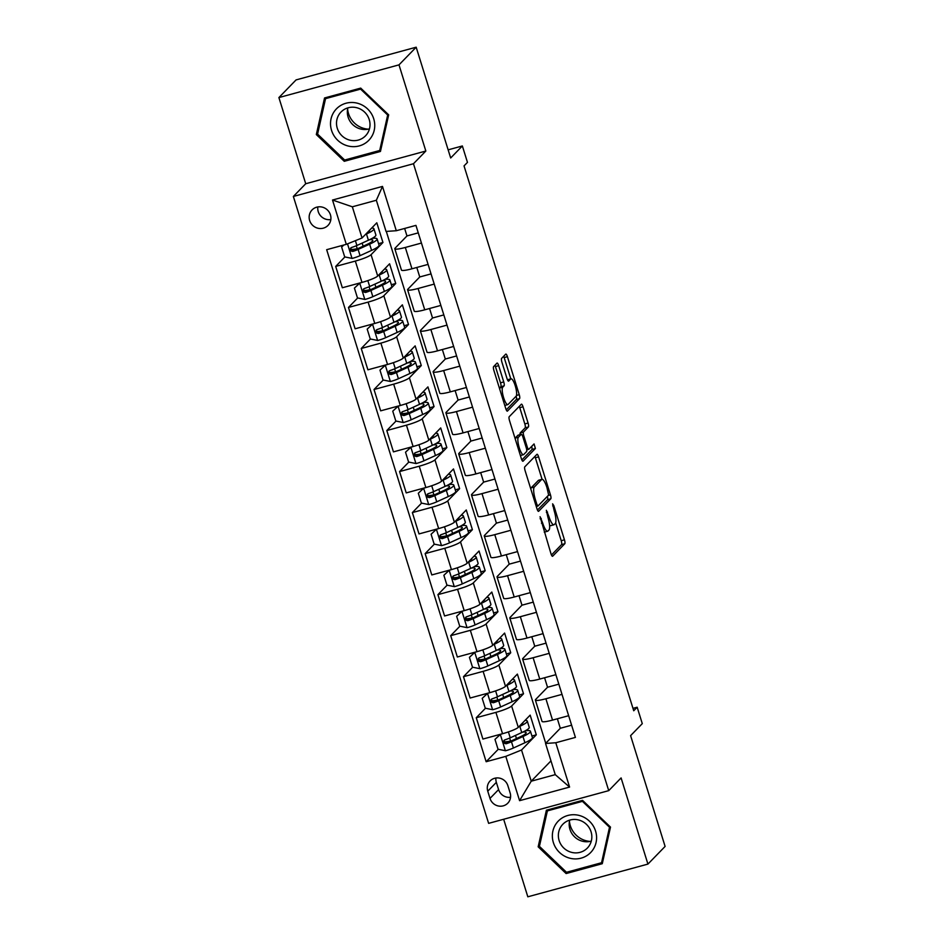 <?xml version="1.0" encoding="UTF-8"?>
<svg xmlns="http://www.w3.org/2000/svg" width="944" height="944" viewBox="0 0 944 944"><rect width="100%" height="100%" fill="white"/><g stroke="black" fill="none" stroke-linecap="round" stroke-linejoin="round"><path stroke-width="1.42" d="M540.074 516.722L550.966 553.703A3.41 0.838 74.8 0 0 552.535 556.287A3.41 0.838 74.8 0 0 552.641 556.228L564.783 543.744A3.41 0.838 74.8 0 0 564.453 539.826L553.798 505.595L552.618 503.825L554.234 510.999A10.903 2.69 74.8 0 1 555.284 523.531L554.27 524.569A10.903 2.69 74.8 0 1 553.927 524.781A10.903 2.69 74.8 0 1 548.901 516.474L546.352 510.279L547.957 517.454A10.903 2.69 74.8 0 1 549.007 529.973L548.004 531.012A10.903 2.69 74.8 0 1 547.65 531.224A10.903 2.69 74.8 0 1 542.635 522.929L540.074 516.722M309.656 220.507A11.116 10.655 -135.8 0 0 328.005 225.415A11.116 10.655 -135.8 0 0 330.435 214.843A11.116 10.655 -135.8 0 0 312.075 209.922A11.116 10.655 -135.8 0 0 309.656 220.507M317.845 206.937A11.116 10.655 -135.8 0 0 330.837 219.574M498.68 365.658A3.41 0.838 74.8 0 0 497.11 363.062A3.41 0.838 74.8 0 0 496.992 363.121L493.594 366.626A3.41 0.838 74.8 0 0 493.924 370.544L505.76 408.563A3.41 0.838 74.8 0 0 507.329 411.159A3.41 0.838 74.8 0 0 507.435 411.088L519.578 398.604A3.41 0.838 74.8 0 0 519.247 394.686L507.412 356.667A3.41 0.838 74.8 0 0 505.842 354.083A3.41 0.838 74.8 0 0 505.736 354.142L501.618 358.378A3.41 0.838 74.8 0 0 501.948 362.295L507.011 378.556A3.41 0.838 74.8 0 0 508.58 381.152A3.41 0.838 74.8 0 0 508.686 381.093L510.728 378.992A9.121 2.254 74.8 0 1 511.023 378.815A9.121 2.254 74.8 0 1 515.412 386.379A9.121 2.254 74.8 0 1 516.097 396.232L508.108 404.445A9.121 2.254 74.8 0 1 507.825 404.622A9.121 2.254 74.8 0 1 503.435 397.058A9.121 2.254 74.8 0 1 502.739 387.205L504.072 385.836A3.41 0.838 74.8 0 0 503.742 381.919L498.68 365.658L495.435 366.543A3.41 0.838 74.8 0 0 494.939 365.245M503.671 819.262L527.826 896.8L647.926 864.09L665.107 846.426L630.604 735.647L642.286 723.635L637.165 707.221L633.731 710.761L464.035 165.908L467.469 162.38L462.359 145.966L448.14 149.836M398.993 64.865L278.893 97.574L305.726 183.738L425.838 151.028L398.993 64.865L416.174 47.2L450.677 157.978L462.359 145.966M425.838 151.028L413.472 163.737L608.727 790.647L488.626 823.357L293.36 196.458L413.472 163.737M647.926 864.09L621.093 777.927L608.727 790.647M524.805 466.82A3.41 0.838 74.8 0 0 525.124 470.737L536.971 508.757A3.41 0.838 74.8 0 0 538.54 511.353A3.41 0.838 74.8 0 0 538.646 511.282L550.789 498.798A3.41 0.838 74.8 0 0 550.458 494.88L538.611 456.872A3.41 0.838 74.8 0 0 537.042 454.276A3.41 0.838 74.8 0 0 536.935 454.335L524.805 466.82M521.371 458.654L509.524 420.646A3.41 0.838 74.8 0 1 509.194 416.729L521.336 404.244A3.41 0.838 74.8 0 1 521.442 404.174A3.41 0.838 74.8 0 1 523.011 406.77L528.085 423.042A3.41 0.838 74.8 0 1 528.404 426.959L523.483 432.022A3.41 0.838 74.8 0 0 523.814 435.939L527.177 446.724A3.41 0.838 74.8 0 0 528.746 449.32A3.41 0.838 74.8 0 0 528.852 449.25L534.056 443.94L535.39 448.494L523.047 461.191A3.41 0.838 74.8 0 1 522.941 461.25A3.41 0.838 74.8 0 1 521.371 458.654M278.893 97.574L296.074 79.91L416.174 47.2M510.138 792.936L507.884 785.715A10.762 10.325 -135.8 0 0 490.101 780.948A10.762 10.325 -135.8 0 0 487.765 791.19L490.007 798.412A10.762 10.325 -135.8 0 0 507.789 803.179A10.762 10.325 -135.8 0 0 510.138 792.936M550.966 760.888L531.236 781.195L555.261 774.646L545.549 743.471L555.78 742.751L575.415 737.406L415.938 225.38L396.303 230.725L386.061 231.433L376.349 200.258L352.336 206.795L362.048 237.982L376.809 222.796L382.945 242.478L378.579 243.67M555.78 742.751L569.586 787.072L519.589 800.677L505.795 756.368L521.525 750.008L536.298 734.821L530.162 715.127L518.28 727.352A13.889 1.947 -17.3 0 1 502.538 733.712L482.903 739.058L476.26 717.723L495.895 712.378A13.889 1.947 -17.3 0 0 511.624 706.018L523.519 693.793L517.383 674.099L505.5 686.323A13.889 1.947 -17.3 0 1 489.759 692.684L470.124 698.029L463.48 676.695L483.116 671.349A13.889 1.947 -17.3 0 0 498.845 664.989L510.739 652.764L504.603 633.07L492.721 645.295A13.889 1.947 -17.3 0 1 476.98 651.655L457.344 657L450.701 635.666L470.336 630.321A13.889 1.947 -17.3 0 0 486.077 623.96L497.96 611.736L491.824 592.041L479.941 604.266A13.889 1.947 -17.3 0 1 464.2 610.626L444.565 615.972L437.922 594.637L457.557 589.292A13.889 1.947 -17.3 0 0 473.298 582.932L485.181 570.707L479.045 551.013L467.162 563.238A13.889 1.947 -17.3 0 1 451.433 569.598L431.786 574.943L425.142 553.609L444.777 548.263A13.889 1.947 -17.3 0 0 460.519 541.903L472.401 529.678L466.265 509.984L454.383 522.209A13.889 1.947 -17.3 0 1 438.653 528.569L419.006 533.926L412.363 512.592L431.998 507.235A13.889 1.947 -17.3 0 0 447.739 500.875L459.622 488.65L453.486 468.956L441.603 481.18A13.889 1.947 -17.3 0 1 425.874 487.541L406.227 492.898L399.583 471.563L419.23 466.206A13.889 1.947 -17.3 0 0 434.96 459.846L446.842 447.621L440.706 427.927L428.824 440.152A13.889 1.947 -17.3 0 1 413.094 446.512L393.447 451.869L386.804 430.535L406.451 425.178A13.889 1.947 -17.3 0 0 422.18 418.817L434.063 406.593L427.927 386.898L416.044 399.123A13.889 1.947 -17.3 0 1 400.315 405.483L380.668 410.841L374.025 389.506L393.672 384.149A13.889 1.947 -17.3 0 0 409.401 377.789L421.284 365.564L415.148 345.87L403.265 358.095A13.889 1.947 -17.3 0 1 387.536 364.455L367.9 369.812L361.245 348.478L380.892 343.12A13.889 1.947 -17.3 0 0 396.622 336.76L408.504 324.535L402.368 304.841L390.486 317.066A13.889 1.947 -17.3 0 1 374.756 323.438L355.121 328.783L348.466 307.449L368.113 302.104A13.889 1.947 -17.3 0 0 383.842 295.732L395.725 283.507L389.589 263.813L377.706 276.037A13.889 1.947 -17.3 0 1 361.977 282.409L342.342 287.755L335.686 266.42L355.333 261.075A13.889 1.947 -17.3 0 0 371.063 254.703L382.945 242.478M498.243 749.288L486.148 761.725L505.795 756.368M486.148 761.725L326.671 249.688L346.306 244.343L332.512 200.034L382.497 186.416L396.303 230.725M305.726 183.738L293.36 196.458M637.165 707.221L632.987 708.366M521.525 750.008L531.236 781.195L519.589 800.677M386.308 231.422L545.726 743.27M571.616 725.193L560.311 728.272L545.549 743.471M560.311 728.272L557.361 718.785M558.836 684.164L547.532 687.244L535.649 699.469A13.889 1.947 -17.3 0 0 535.378 700.059A13.889 1.947 -17.3 0 0 545.892 698.761L562.01 694.371M547.532 687.244L544.582 677.757M546.057 643.147L534.752 646.215L522.87 658.44A13.889 1.947 -17.3 0 0 522.598 659.042A13.889 1.947 -17.3 0 0 533.112 657.732L549.231 653.342M534.752 646.215L531.802 636.728M533.277 602.119L521.973 605.187L510.09 617.411A13.889 1.947 -17.3 0 0 509.819 618.013A13.889 1.947 -17.3 0 0 520.333 616.703L536.452 612.314M521.973 605.187L519.023 595.699M520.498 561.09L509.205 564.158L497.311 576.383A13.889 1.947 -17.3 0 0 497.04 576.985A13.889 1.947 -17.3 0 0 507.553 575.675L523.672 571.285M509.205 564.158L506.244 554.671M507.719 520.061L496.426 523.141L484.532 535.354A13.889 1.947 -17.3 0 0 484.26 535.956A13.889 1.947 -17.3 0 0 494.774 534.646L510.893 530.257M496.426 523.141L493.464 513.642M494.939 479.033L483.647 482.113L471.752 494.337A13.889 1.947 -17.3 0 0 471.481 494.927A13.889 1.947 -17.3 0 0 481.995 493.618L498.125 489.228M483.647 482.113L480.685 472.614M482.16 438.004L470.867 441.084L458.973 453.309A13.889 1.947 -17.3 0 0 458.701 453.899A13.889 1.947 -17.3 0 0 469.215 452.589L485.346 448.199M470.867 441.084L467.905 431.585M469.38 396.976L458.088 400.055L446.193 412.28A13.889 1.947 -17.3 0 0 445.922 412.87A13.889 1.947 -17.3 0 0 456.436 411.56L472.566 407.171M458.088 400.055L455.126 390.556M456.601 355.947L445.308 359.027L433.426 371.252A13.889 1.947 -17.3 0 0 433.143 371.842A13.889 1.947 -17.3 0 0 443.656 370.544L459.787 366.142M445.308 359.027L442.347 349.528M443.833 314.918L432.529 317.998L420.646 330.223A13.889 1.947 -17.3 0 0 420.363 330.813A13.889 1.947 -17.3 0 0 430.877 329.515L447.008 325.114M432.529 317.998L429.567 308.499M431.054 273.89L419.75 276.97L407.867 289.194A13.889 1.947 -17.3 0 0 407.584 289.784A13.889 1.947 -17.3 0 0 418.098 288.486L434.228 284.085M419.75 276.97L416.788 267.471M418.275 232.861L406.97 235.941L395.088 248.166A13.889 1.947 -17.3 0 0 394.804 248.756A13.889 1.947 -17.3 0 0 405.318 247.458L421.449 243.056M406.97 235.941L404.634 228.46M536.298 734.821L531.932 736.013M505.547 741.783L504.957 742.373M492.768 700.755L492.178 701.345M485.464 708.26L476.26 717.723M479.989 659.726L479.399 660.316M472.684 667.231L463.48 676.695M467.209 618.698L466.619 619.299M459.905 626.202L450.701 635.666M454.43 577.669L453.84 578.271M447.126 585.174L437.922 594.637M441.65 536.64L441.072 537.242M434.346 544.145L425.142 553.609M428.871 495.612L428.293 496.214M421.579 503.117L412.363 512.592M416.092 454.583L415.513 455.185M408.799 462.088L399.583 471.563M403.312 413.555L402.734 414.156M396.02 421.059L386.804 430.535M390.533 372.526L389.955 373.128M383.24 380.031L374.025 389.506M377.753 331.497L377.175 332.099M370.461 339.002L361.245 348.478M364.974 290.469L364.396 291.071M357.682 297.974L348.466 307.449M352.195 249.44L351.616 250.042M344.902 256.945L335.686 266.42M535.378 700.059L542.021 721.393A13.889 1.947 -17.3 0 0 552.535 720.095L568.654 715.705M523.519 693.793L519.153 694.985M522.598 659.042L529.242 680.376A13.889 1.947 -17.3 0 0 539.756 679.066L555.874 674.677M509.819 618.013L516.462 639.348A13.889 1.947 -17.3 0 0 526.976 638.038L543.095 633.648M510.739 652.764L506.373 653.956M497.04 576.985L503.683 598.319A13.889 1.947 -17.3 0 0 514.197 597.009L530.327 592.62M497.96 611.736L493.594 612.927M484.26 535.956L490.904 557.29A13.889 1.947 -17.3 0 0 501.417 555.981L517.548 551.591M485.181 570.707L480.815 571.899M471.481 494.927L478.124 516.262A13.889 1.947 -17.3 0 0 488.638 514.952L504.769 510.562M472.401 529.678L468.035 530.87M458.701 453.899L465.345 475.233A13.889 1.947 -17.3 0 0 475.859 473.923L491.989 469.534M459.622 488.65L455.256 489.842M445.922 412.87L452.565 434.205A13.889 1.947 -17.3 0 0 463.079 432.895L479.21 428.505M446.842 447.621L442.476 448.813M433.143 371.842L439.786 393.176A13.889 1.947 -17.3 0 0 450.3 391.878L466.43 387.477M434.063 406.593L429.697 407.784M420.363 330.813L427.007 352.147A13.889 1.947 -17.3 0 0 437.52 350.849L453.651 346.448M421.284 365.564L416.918 366.756M407.584 289.784L414.227 311.119A13.889 1.947 -17.3 0 0 424.741 309.821L440.872 305.419M408.504 324.535L404.138 325.727M394.804 248.756L401.46 270.09A13.889 1.947 -17.3 0 0 411.962 268.792L428.092 264.391M395.725 283.507L391.359 284.699M362.048 237.982L346.306 244.343M555.261 774.646L569.586 787.072M332.512 200.034L352.336 206.795M382.497 186.416L376.349 200.258M495.93 778.021A10.762 10.325 -135.8 0 0 496.343 782.364L498.597 789.585A10.762 10.325 -135.8 0 0 510.562 797.279M610.497 827.097L582.554 800.359L546.387 810.212L538.163 846.803L566.117 873.554L602.284 863.701L610.497 827.097M324.547 97.964L316.323 134.567L344.277 161.306L380.444 151.453L388.668 114.861L360.714 88.111L324.547 97.964M567.663 871.961L566.117 873.554M539.673 845.258L538.163 846.803M345.823 159.713L344.277 161.306M317.833 133.01L316.323 134.567M544.251 532.133A10.903 2.69 74.8 0 0 544.405 532.109L547.65 531.224M549.585 525.242A10.903 2.69 74.8 0 0 550.682 525.666L553.927 524.781M551.461 555.001L561.538 544.629A3.41 0.838 74.8 0 0 561.208 540.711L555.65 522.87M542.08 479.316L535.366 457.757A3.41 0.838 74.8 0 0 534.882 456.459M537.455 510.055L547.544 499.683A3.41 0.838 74.8 0 0 547.378 496.355M536.806 504.238L537.986 506.008L548.641 495.057L546.954 487.635A10.903 2.69 74.8 0 0 541.927 479.34A10.903 2.69 74.8 0 0 541.585 479.552L534.304 487.045A10.903 2.69 74.8 0 0 535.354 499.565L536.806 504.238L535.661 504.556M541.927 479.34L538.682 480.225A10.903 2.69 74.8 0 0 538.34 480.437L541.585 479.552M530.681 488.579A10.903 2.69 74.8 0 1 531.059 487.93L538.34 480.437M520.085 434.641A3.41 0.838 74.8 0 1 520.238 432.907L525.159 427.844A3.41 0.838 74.8 0 0 524.829 423.927L519.766 407.655A3.41 0.838 74.8 0 0 519.283 406.357M521.855 459.952L532.133 449.379L531.779 446.252M518.374 437.273A9.121 2.254 74.8 0 0 519.07 447.114A9.121 2.254 74.8 0 0 523.46 454.689A9.121 2.254 74.8 0 0 523.743 454.512L526.563 451.61A3.41 0.838 74.8 0 0 526.233 447.692L522.87 436.907A3.41 0.838 74.8 0 0 521.3 434.311A3.41 0.838 74.8 0 0 521.194 434.382L518.374 437.273L515.129 438.158A9.121 2.254 74.8 0 0 515.023 438.287M518.185 435.196A3.41 0.838 74.8 0 0 518.055 435.196A3.41 0.838 74.8 0 0 517.949 435.255L521.194 434.382M515.129 438.158L517.949 435.255M499.411 388.185A9.121 2.254 74.8 0 1 499.494 388.09L500.827 386.721A3.41 0.838 74.8 0 0 500.497 382.804L495.435 366.543M511.023 378.815L507.778 379.7A9.121 2.254 74.8 0 0 507.506 379.854L510.728 378.992M510.798 378.874L504.167 357.552A3.41 0.838 74.8 0 0 503.671 356.254M506.255 409.861L516.333 399.489A3.41 0.838 74.8 0 0 516.167 396.15M500.544 734.255L494.986 739.4L498.043 749.241L505.559 750.763A9.204 1.286 -17.3 0 0 513.418 748.002L524.923 742.739A26.562 3.717 -17.3 0 0 532.404 737.535L530.457 731.293A26.562 3.717 -17.3 0 0 525.584 730.656M511.624 740.757L510.562 741.005A12.673 1.77 162.7 0 1 504.474 741.701M500.45 734.349A9.204 1.286 -17.3 0 0 503.046 733.571M518.822 726.774L519.814 726.325A26.562 3.717 -17.3 0 0 527.295 721.122A26.562 3.717 -17.3 0 0 525.065 720.366M520.911 724.638A22.042 3.08 -17.3 0 0 522.988 722.502M494.986 739.4L500.414 734.29M527.295 721.122L529.23 727.352A26.562 3.717 162.7 0 1 521.749 732.568L510.244 737.819A9.204 1.286 162.7 0 1 504.91 739.836C502.704 741.937 503.117 743.258 506.137 743.766A9.204 1.286 -17.3 0 0 511.471 741.76L522.976 736.509A26.562 3.717 -17.3 0 0 530.457 731.293M522.87 732.048A22.042 3.08 162.7 0 1 526.15 732.638A22.042 3.08 162.7 0 1 519.943 736.957L508.438 742.22A4.685 0.661 162.7 0 1 507.129 742.751L504.391 741.488M504.91 739.836L503.978 740.403M487.765 693.226L482.207 698.371L485.275 708.212L492.78 709.735A9.204 1.286 -17.3 0 0 500.639 706.973L512.144 701.711A26.562 3.717 -17.3 0 0 519.625 696.507L517.678 690.265A26.562 3.717 -17.3 0 0 512.804 689.627M498.845 699.728L497.783 699.976A12.673 1.77 162.7 0 1 491.694 700.672M487.67 693.321A9.204 1.286 -17.3 0 0 490.266 692.542M506.055 685.757L507.034 685.297A26.562 3.717 -17.3 0 0 514.515 680.093A26.562 3.717 -17.3 0 0 512.285 679.338M508.132 683.609A22.042 3.08 -17.3 0 0 510.208 681.474M482.207 698.371L487.635 693.262M514.515 680.093L516.451 686.335A26.562 3.717 162.7 0 1 508.981 691.539L497.464 696.79A9.204 1.286 162.7 0 1 492.131 698.808C489.924 700.908 490.337 702.23 493.358 702.749A9.204 1.286 -17.3 0 0 498.692 700.731L510.197 695.48A26.562 3.717 -17.3 0 0 517.678 690.265M510.09 691.02A22.042 3.08 162.7 0 1 513.371 691.61A22.042 3.08 162.7 0 1 507.164 695.929L495.659 701.191A4.685 0.661 162.7 0 1 494.349 701.722L491.612 700.46M492.131 698.808L491.199 699.374M474.985 652.198L469.428 657.343L472.496 667.184L480 668.706A9.204 1.286 -17.3 0 0 487.859 665.945L499.364 660.682A26.562 3.717 -17.3 0 0 506.845 655.478L504.898 649.236A26.562 3.717 -17.3 0 0 500.025 648.599M486.066 658.711L485.004 658.947A12.673 1.77 162.7 0 1 478.915 659.644M474.891 652.292A9.204 1.286 -17.3 0 0 477.487 651.513M493.275 644.728L494.255 644.268A26.562 3.717 -17.3 0 0 501.736 639.064A26.562 3.717 -17.3 0 0 499.506 638.309M495.352 642.581A22.042 3.08 -17.3 0 0 497.429 640.445M469.428 657.343L474.856 652.233M501.736 639.064L503.671 645.307A26.562 3.717 162.7 0 1 496.202 650.51L484.685 655.761A9.204 1.286 162.7 0 1 479.351 657.779C477.145 659.88 477.558 661.201 480.579 661.72A9.204 1.286 -17.3 0 0 485.912 659.703L497.429 654.452A26.562 3.717 -17.3 0 0 504.898 649.236M497.311 649.991A22.042 3.08 162.7 0 1 500.591 650.581A22.042 3.08 162.7 0 1 494.385 654.912L482.88 660.163A4.685 0.661 162.7 0 1 481.57 660.694L478.844 659.431M479.351 657.779L478.419 658.346M462.206 611.169L456.648 616.314L459.716 626.155L467.233 627.677A9.204 1.286 -17.3 0 0 475.08 624.916L486.585 619.653A26.562 3.717 -17.3 0 0 494.066 614.45L492.119 608.207A26.562 3.717 -17.3 0 0 487.246 607.57M473.286 617.683L472.224 617.919A12.673 1.77 162.7 0 1 466.135 618.615M462.112 611.264A9.204 1.286 -17.3 0 0 464.708 610.485M480.496 603.7L481.475 603.251A26.562 3.717 -17.3 0 0 488.957 598.036A26.562 3.717 -17.3 0 0 486.726 597.281M482.573 601.552A22.042 3.08 -17.3 0 0 484.65 599.416M456.648 616.314L462.076 611.205M488.957 598.036L490.892 604.278A26.562 3.717 162.7 0 1 483.422 609.482L471.906 614.745A9.204 1.286 162.7 0 1 466.572 616.751C464.377 618.863 464.778 620.173 467.799 620.692A9.204 1.286 -17.3 0 0 473.133 618.674L484.65 613.423A26.562 3.717 -17.3 0 0 492.119 608.207M484.532 608.963A22.042 3.08 162.7 0 1 487.812 609.553A22.042 3.08 162.7 0 1 481.605 613.883L470.1 619.134A4.685 0.661 162.7 0 1 468.79 619.665L466.065 618.403M466.572 616.751L465.64 617.317M449.427 570.141L443.869 575.285L446.937 585.138L454.453 586.649A9.204 1.286 -17.3 0 0 462.3 583.888L473.805 578.625A26.562 3.717 -17.3 0 0 481.287 573.421L479.34 567.191A26.562 3.717 -17.3 0 0 474.466 566.542M460.507 576.654L459.445 576.89A12.673 1.77 162.7 0 1 453.356 577.586M449.332 570.235A9.204 1.286 -17.3 0 0 451.928 569.456M467.717 562.671L468.696 562.223A26.562 3.717 -17.3 0 0 476.177 557.007A26.562 3.717 -17.3 0 0 473.947 556.252M469.793 560.524A22.042 3.08 -17.3 0 0 471.87 558.388M443.869 575.285L449.297 570.176M476.177 557.007L478.112 563.249A26.562 3.717 162.7 0 1 470.643 568.453L459.126 573.716A9.204 1.286 162.7 0 1 453.793 575.722C451.598 577.834 451.999 579.144 455.02 579.663A9.204 1.286 -17.3 0 0 460.353 577.645L471.87 572.394A26.562 3.717 -17.3 0 0 479.34 567.191M471.752 567.934A22.042 3.08 162.7 0 1 475.033 568.524A22.042 3.08 162.7 0 1 468.826 572.855L457.321 578.106A4.685 0.661 162.7 0 1 456.011 578.648L453.285 577.374M453.793 575.722L452.872 576.288M590.059 841.399A21.7 20.803 44.2 0 1 569.444 821.363M558.164 821.209A22.562 21.641 -135.8 0 0 559.521 852.456A22.562 21.641 -135.8 0 0 590.779 852.42A22.562 21.641 -135.8 0 0 589.422 821.174A22.562 21.641 -135.8 0 0 558.164 821.209M562.754 824.36A17.086 16.378 -135.8 0 0 563.721 847.96A17.086 16.378 -135.8 0 0 587.345 848.078A17.086 16.378 -135.8 0 0 587.439 847.983A17.086 16.378 -135.8 0 0 586.46 824.372A17.086 16.378 -135.8 0 0 562.848 824.254A17.086 16.378 -135.8 0 0 562.754 824.36M569.728 820.112A17.086 16.378 -135.8 0 0 574.507 836.773A17.086 16.378 -135.8 0 0 591.298 841.092M609.517 827.263L601.552 862.733L566.506 872.28L539.425 846.355L547.39 810.896L582.436 801.35L609.517 827.263L610.072 826.696M602.791 861.459L601.552 862.733M548.665 809.586L547.39 810.896M368.219 129.163A21.7 20.803 44.2 0 1 348.489 113.492A21.7 20.803 44.2 0 1 347.604 109.115M373.73 118.826A22.562 21.641 -135.8 0 0 345.988 103.238A22.562 21.641 -135.8 0 0 331.533 130.319A22.562 21.641 -135.8 0 0 359.275 145.907A22.562 21.641 -135.8 0 0 373.73 118.826M369.234 119.569A17.086 16.378 -135.8 0 0 341.008 112.017A17.086 16.378 -135.8 0 0 337.279 128.278A17.086 16.378 -135.8 0 0 365.505 135.842A17.086 16.378 -135.8 0 0 369.234 119.569M347.888 107.864A17.086 16.378 -135.8 0 0 348.112 117.139A17.086 16.378 -135.8 0 0 369.458 128.844M344.666 160.032L317.585 134.119L325.55 98.648L360.596 89.102L387.677 115.026L379.712 150.485L344.666 160.032M326.825 97.338L325.55 98.648M380.951 149.211L379.712 150.485M436.647 529.112L431.089 534.257L434.157 544.11L441.674 545.62A9.204 1.286 -17.3 0 0 449.521 542.859L461.026 537.596A26.562 3.717 -17.3 0 0 468.507 532.392L466.56 526.162A26.562 3.717 -17.3 0 0 461.687 525.513M447.727 535.626L446.665 535.862A12.673 1.77 162.7 0 1 440.577 536.558M436.553 529.206A9.204 1.286 -17.3 0 0 439.149 528.439M454.937 521.643L455.917 521.194A26.562 3.717 -17.3 0 0 463.398 515.979A26.562 3.717 -17.3 0 0 461.168 515.235M457.014 519.495A22.042 3.08 -17.3 0 0 459.091 517.359M431.089 534.257L436.517 529.147M463.398 515.979L465.345 522.221A26.562 3.717 162.7 0 1 457.864 527.425L446.347 532.687A9.204 1.286 162.7 0 1 441.025 534.693C438.818 536.806 439.22 538.115 442.24 538.635A9.204 1.286 -17.3 0 0 447.574 536.617L459.091 531.366A26.562 3.717 -17.3 0 0 466.56 526.162M458.973 526.905A22.042 3.08 162.7 0 1 462.253 527.495A22.042 3.08 162.7 0 1 456.046 531.826L444.541 537.077A4.685 0.661 162.7 0 1 443.232 537.62L440.506 536.345M441.025 534.693L440.093 535.26M423.868 488.095L418.31 493.228L421.378 503.081L428.895 504.592A9.204 1.286 -17.3 0 0 436.742 501.83L448.247 496.579A26.562 3.717 -17.3 0 0 455.728 491.364L453.793 485.133A26.562 3.717 -17.3 0 0 448.907 484.484M434.948 494.597L433.898 494.833A12.673 1.77 162.7 0 1 427.797 495.529M423.773 488.178A9.204 1.286 -17.3 0 0 426.369 487.411M442.158 480.614L443.137 480.166A26.562 3.717 -17.3 0 0 450.618 474.95A26.562 3.717 -17.3 0 0 448.388 474.207M444.235 478.466A22.042 3.08 -17.3 0 0 446.323 476.331M418.31 493.228L423.738 488.131M450.618 474.95L452.565 481.192A26.562 3.717 162.7 0 1 445.084 486.396L433.567 491.659A9.204 1.286 162.7 0 1 428.246 493.665C426.039 495.777 426.44 497.087 429.473 497.606A9.204 1.286 -17.3 0 0 434.795 495.6L446.311 490.337A26.562 3.717 -17.3 0 0 453.793 485.133M446.193 485.877A22.042 3.08 162.7 0 1 449.474 486.467A22.042 3.08 162.7 0 1 443.267 490.797L431.762 496.048A4.685 0.661 162.7 0 1 430.452 496.591L427.726 495.317M428.246 493.665L427.313 494.231M411.088 447.067L405.531 452.2L408.599 462.053L416.115 463.563A9.204 1.286 -17.3 0 0 423.962 460.802L435.467 455.551A26.562 3.717 -17.3 0 0 442.948 450.335L441.013 444.105A26.562 3.717 -17.3 0 0 436.128 443.456M422.169 453.568L421.118 453.804A12.673 1.77 162.7 0 1 415.03 454.501M411.006 447.149A9.204 1.286 -17.3 0 0 413.59 446.382M429.378 439.585L430.358 439.137A26.562 3.717 -17.3 0 0 437.839 433.921A26.562 3.717 -17.3 0 0 435.609 433.178M431.455 437.438A22.042 3.08 -17.3 0 0 433.544 435.302M405.531 452.2L410.959 447.102M437.839 433.921L439.786 440.164A26.562 3.717 162.7 0 1 432.305 445.367L420.8 450.63A9.204 1.286 162.7 0 1 415.466 452.636C413.26 454.748 413.661 456.058 416.693 456.577A9.204 1.286 -17.3 0 0 422.027 454.571L433.532 449.309A26.562 3.717 -17.3 0 0 441.013 444.105M433.414 444.848A22.042 3.08 162.7 0 1 436.694 445.438A22.042 3.08 162.7 0 1 430.488 449.769L418.983 455.02A4.685 0.661 162.7 0 1 417.673 455.563L414.947 454.288M415.466 452.636L414.534 453.203M398.309 406.038L392.751 411.171L395.819 421.024L403.336 422.534A9.204 1.286 -17.3 0 0 411.183 419.773L422.688 414.522A26.562 3.717 -17.3 0 0 430.169 409.307L428.234 403.076A26.562 3.717 -17.3 0 0 423.349 402.439M409.389 412.54L408.339 412.776A12.673 1.77 162.7 0 1 402.25 413.472M398.226 406.121A9.204 1.286 -17.3 0 0 400.811 405.354M416.599 398.557L417.578 398.108A26.562 3.717 -17.3 0 0 425.06 392.905A26.562 3.717 -17.3 0 0 422.829 392.149M418.676 396.409A22.042 3.08 -17.3 0 0 420.764 394.273M392.751 411.171L398.179 406.073M425.06 392.905L427.007 399.135A26.562 3.717 162.7 0 1 419.525 404.339L408.02 409.602A9.204 1.286 162.7 0 1 402.687 411.608C400.48 413.72 400.881 415.03 403.914 415.549A9.204 1.286 -17.3 0 0 409.248 413.543L420.753 408.28A26.562 3.717 -17.3 0 0 428.234 403.076M420.635 403.82A22.042 3.08 162.7 0 1 423.915 404.421A22.042 3.08 162.7 0 1 417.708 408.74L406.203 413.991A4.685 0.661 162.7 0 1 404.893 414.534L402.168 413.26M402.687 411.608L401.755 412.186M385.53 365.009L379.972 370.142L383.04 379.995L390.556 381.506A9.204 1.286 -17.3 0 0 398.403 378.745L409.92 373.494A26.562 3.717 -17.3 0 0 417.39 368.278L415.454 362.048A26.562 3.717 -17.3 0 0 410.569 361.41M396.61 371.511L395.56 371.747A12.673 1.77 162.7 0 1 389.471 372.443M385.447 365.092A9.204 1.286 -17.3 0 0 388.031 364.325M403.82 357.528L404.799 357.08A26.562 3.717 -17.3 0 0 412.28 351.876A26.562 3.717 -17.3 0 0 410.05 351.121M405.908 355.381A22.042 3.08 -17.3 0 0 407.985 353.245M379.972 370.142L385.4 365.045M412.28 351.876L414.227 358.106A26.562 3.717 162.7 0 1 406.746 363.31L395.241 368.573A9.204 1.286 162.7 0 1 389.907 370.579C387.701 372.691 388.114 374.001 391.135 374.52A9.204 1.286 -17.3 0 0 396.468 372.514L407.973 367.251A26.562 3.717 -17.3 0 0 415.454 362.048M407.867 362.791A22.042 3.08 162.7 0 1 411.147 363.393A22.042 3.08 162.7 0 1 404.929 367.712L393.424 372.963A4.685 0.661 162.7 0 1 392.114 373.505L389.388 372.231M389.907 370.579L388.975 371.157M372.75 323.981L367.192 329.114L370.26 338.967L377.777 340.477A9.204 1.286 -17.3 0 0 385.624 337.716L397.141 332.465A26.562 3.717 -17.3 0 0 404.61 327.249L402.675 321.019A26.562 3.717 -17.3 0 0 397.79 320.382M383.842 330.483L382.78 330.719A12.673 1.77 162.7 0 1 376.691 331.415M372.668 324.063A9.204 1.286 -17.3 0 0 375.252 323.296M391.04 316.5L392.02 316.051A26.562 3.717 -17.3 0 0 399.501 310.847A26.562 3.717 -17.3 0 0 397.271 310.092M393.129 314.352A22.042 3.08 -17.3 0 0 395.206 312.216M367.192 329.114L372.62 324.016M399.501 310.847L401.448 317.078A26.562 3.717 162.7 0 1 393.967 322.282L382.462 327.544A9.204 1.286 162.7 0 1 377.128 329.55C374.921 331.663 375.334 332.972 378.355 333.492A9.204 1.286 -17.3 0 0 383.689 331.486L395.194 326.223A26.562 3.717 -17.3 0 0 402.675 321.019M395.088 321.762A22.042 3.08 162.7 0 1 398.368 322.364A22.042 3.08 162.7 0 1 392.149 326.683L380.644 331.946A4.685 0.661 162.7 0 1 379.346 332.477L376.609 331.202M377.128 329.55L376.196 330.129M359.971 282.952L354.413 288.097L357.481 297.938L364.998 299.449A9.204 1.286 -17.3 0 0 372.845 296.687L384.361 291.436A26.562 3.717 -17.3 0 0 391.831 286.221L389.896 279.99A26.562 3.717 -17.3 0 0 385.01 279.353M371.063 289.454L370.001 289.69A12.673 1.77 162.7 0 1 363.912 290.386M359.888 283.035A9.204 1.286 -17.3 0 0 362.472 282.268M378.261 275.471L379.24 275.023A26.562 3.717 -17.3 0 0 386.721 269.819A26.562 3.717 -17.3 0 0 384.491 269.064M380.349 273.335A22.042 3.08 -17.3 0 0 382.426 271.188M354.413 288.097L359.841 282.988M386.721 269.819L388.668 276.049A26.562 3.717 162.7 0 1 381.187 281.265L369.682 286.516A9.204 1.286 162.7 0 1 364.349 288.522C362.142 290.634 362.555 291.944 365.576 292.463A9.204 1.286 -17.3 0 0 370.909 290.457L382.414 285.194A26.562 3.717 -17.3 0 0 389.896 279.99M382.308 280.734A22.042 3.08 162.7 0 1 385.589 281.336A22.042 3.08 162.7 0 1 379.382 285.654L367.865 290.917A4.685 0.661 162.7 0 1 366.567 291.448L363.829 290.174M364.349 288.522L363.416 289.1M343.852 245.015L341.634 247.068L344.702 256.91L352.218 258.42A9.204 1.286 -17.3 0 0 360.065 255.659L371.582 250.408A26.562 3.717 -17.3 0 0 379.051 245.204L377.116 238.962A26.562 3.717 -17.3 0 0 372.231 238.325M358.283 248.425L357.221 248.661A12.673 1.77 162.7 0 1 351.133 249.369M365.481 234.442L366.473 233.994A26.562 3.717 -17.3 0 0 373.942 228.79A26.562 3.717 -17.3 0 0 371.712 228.035M367.57 232.307A22.042 3.08 -17.3 0 0 369.647 230.159M341.634 247.068L343.71 245.051M373.942 228.79L375.889 235.021A26.562 3.717 162.7 0 1 368.408 240.236L356.903 245.487A9.204 1.286 162.7 0 1 351.569 247.493C349.363 249.605 349.776 250.915 352.796 251.434A9.204 1.286 -17.3 0 0 358.13 249.428L369.635 244.166A26.562 3.717 -17.3 0 0 377.116 238.962M369.529 239.705A22.042 3.08 162.7 0 1 372.809 240.307A22.042 3.08 162.7 0 1 366.602 244.626L355.086 249.889A4.685 0.661 162.7 0 1 353.788 250.42L351.05 249.157M351.569 247.493L350.637 248.071M371.063 254.703L377.706 276.037M383.842 295.732L390.486 317.066M396.622 336.76L403.265 358.095M409.401 377.789L416.044 399.123M422.18 418.817L428.824 440.152M434.96 459.846L441.603 481.18M447.739 500.875L454.383 522.209M460.519 541.903L467.162 563.238M473.298 582.932L479.941 604.266M486.077 623.96L492.721 645.295M498.845 664.989L505.5 686.323M511.624 706.018L518.28 727.352M545.892 698.761L552.535 720.095M495.895 712.378L502.538 733.712M483.116 671.349L489.759 692.684M533.112 657.732L539.756 679.066M470.336 630.321L476.98 651.655M520.333 616.703L526.976 638.038M457.557 589.292L464.2 610.626M507.553 575.675L514.197 597.009M444.777 548.263L451.433 569.598M494.774 534.646L501.417 555.981M431.998 507.235L438.653 528.569M481.995 493.618L488.638 514.952M419.23 466.206L425.874 487.541M469.215 452.589L475.859 473.923M406.451 425.178L413.094 446.512M456.436 411.56L463.079 432.895M393.672 384.149L400.315 405.483M443.656 370.544L450.3 391.878M380.892 343.12L387.536 364.455M430.877 329.515L437.52 350.849M368.113 302.104L374.756 323.438M418.098 288.486L424.741 309.821M355.333 261.075L361.977 282.409M405.318 247.458L411.962 268.792M498.597 789.585L490.007 798.412M496.343 782.364L487.765 791.19M541.478 523.236L542.635 522.929M546.399 512.356L547.52 512.049M547.756 516.793L548.901 516.474M552.665 505.901L553.798 505.595M561.208 540.711L564.453 539.826M561.538 544.629L564.783 543.744M540.121 518.799L541.254 518.492M535.366 457.757L538.611 456.872M548.204 495.494L550.458 494.88M547.544 499.683L550.789 498.798M536.263 506.48L537.82 506.055M531.059 487.93L534.304 487.045M534.21 499.883L535.354 499.565M519.766 407.655L523.011 406.77M524.829 423.927L528.085 423.042M525.159 427.844L528.404 426.959M520.238 432.907L523.483 432.022M522.646 436.246L523.814 435.939M526.032 447.043L527.177 446.724M532.133 449.379L535.39 448.494M500.497 382.804L503.742 381.919M500.827 386.721L504.072 385.836M499.494 388.09L502.739 387.205M504.167 357.552L507.412 356.667M516.474 395.442L519.247 394.686M516.333 399.489L519.578 398.604M500.32 734.467L505.37 750.716M522.976 736.509L524.923 742.739M516.451 738.55L515.483 735.435M510.562 741.005L509.654 738.09M519.814 726.325L521.749 732.568M511.471 741.76L513.418 748.002M508.403 731.907L510.244 737.819M507.129 742.751L506.137 743.766M487.541 693.451L492.591 709.687M510.197 695.48L512.144 701.711M503.671 697.522L502.704 694.406M497.783 699.976L496.874 697.061M507.034 685.297L508.981 691.539M498.692 700.731L500.639 706.973M495.624 690.878L497.464 696.79M494.349 701.722L493.358 702.749M474.761 652.422L479.823 668.659M497.429 654.452L499.364 660.682M490.892 656.505L489.924 653.378M485.004 658.947L484.095 656.033M494.255 644.268L496.202 650.51M485.912 659.703L487.859 665.945M482.844 649.861L484.685 655.761M481.57 660.694L480.579 661.72M461.982 611.393L467.044 627.642M484.65 613.423L486.585 619.653M478.112 615.476L477.145 612.349M472.224 617.919L471.316 615.004M481.475 603.251L483.422 609.482M473.133 618.674L475.08 624.916M470.065 608.833L471.906 614.745M468.79 619.665L467.799 620.692M449.202 570.365L454.265 586.613M471.87 572.394L473.805 578.625M465.345 574.448L464.365 571.321M459.445 576.89L458.536 573.976M468.696 562.223L470.643 568.453M460.353 577.645L462.3 583.888M457.285 567.804L459.126 573.716M456.011 578.648L455.02 579.663M436.423 529.336L441.485 545.585M459.091 531.366L461.026 537.596M452.565 533.419L451.586 530.292M446.665 535.862L445.769 532.947M455.917 521.194L457.864 527.425M447.574 536.617L449.521 542.859M444.506 526.776L446.347 532.687M443.232 537.62L442.24 538.635M423.644 488.308L428.706 504.556M446.311 490.337L448.247 496.579M439.786 492.39L438.807 489.263M433.898 494.833L432.989 491.918M443.137 480.166L445.084 486.396M434.795 495.6L436.742 501.83M431.727 485.747L433.567 491.659M430.452 496.591L429.473 497.606M410.864 447.279L415.926 463.528M433.532 449.309L435.467 455.551M427.007 451.362L426.027 448.235M421.118 453.804L420.21 450.89M430.358 439.137L432.305 445.367M422.027 454.571L423.962 460.802M418.959 444.718L420.8 450.63M417.673 455.563L416.693 456.577M398.085 406.25L403.147 422.499M420.753 408.28L422.688 414.522M414.227 410.333L413.248 407.206M408.339 412.776L407.43 409.861M417.578 398.108L419.525 404.339M409.248 413.543L411.183 419.773M406.18 403.69L408.02 409.602M404.893 414.534L403.914 415.549M385.305 365.222L390.368 381.47M407.973 367.251L409.92 373.494M401.448 369.305L400.468 366.178M395.56 371.747L394.651 368.833M404.799 357.08L406.746 363.31M396.468 372.514L398.403 378.745M393.4 362.661L395.241 368.573M392.114 373.505L391.135 374.52M372.526 324.193L377.588 340.442M395.194 326.223L397.141 332.465M388.668 328.276L387.689 325.149M382.78 330.719L381.872 327.804M392.02 316.051L393.967 322.282M383.689 331.486L385.624 337.716M380.621 321.633L382.462 327.544M379.346 332.477L378.355 333.492M359.747 283.165L364.809 299.413M382.414 285.194L384.361 291.436M375.889 287.247L374.91 284.12M370.001 289.69L369.092 286.775M379.24 275.023L381.187 281.265M370.909 290.457L372.845 296.687M367.841 280.604L369.682 286.516M366.567 291.448L365.576 292.463M347.51 243.859L352.029 258.385M369.635 244.166L371.582 250.408M363.11 246.219L362.142 243.092M357.221 248.661L356.313 245.747M366.473 233.994L368.408 240.236M358.13 249.428L360.065 255.659M355.404 240.673L356.903 245.487M353.788 250.42L352.796 251.434M536.263 506.503L537.903 506.055M526.717 449.875L528.746 449.32M520.392 455.527L523.46 454.689M518.055 435.196L521.3 434.311M504.792 405.448L507.825 404.622"/></g></svg>
